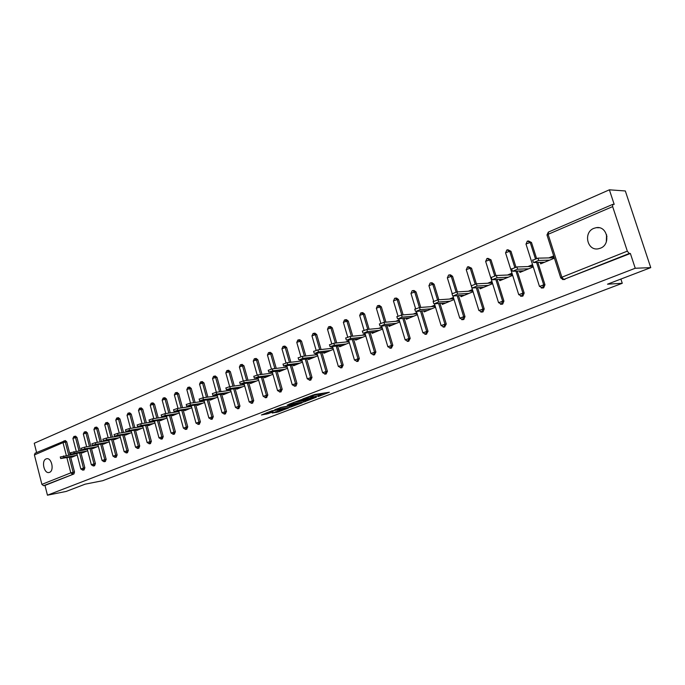 <?xml version="1.0" encoding="UTF-8"?>
<svg xmlns="http://www.w3.org/2000/svg" width="685" height="685" viewBox="0 0 685 685"><rect width="100%" height="100%" fill="white"/><g stroke="black" fill="none" stroke-linecap="round" stroke-linejoin="round"><path stroke-width="1.03" d="M318.131 396.598L329.374 392.257L314.715 394.5L302.736 398.944L311.067 396.589L313.233 396.504L310.596 397.779L319.878 395.219L320.785 395.322L318.131 396.598M49.526 472.35C54.5 470.715 51.64 457.383 46.614 458.753L46.092 458.916C41.143 460.62 44.02 473.866 49.046 472.496L49.526 472.35M600.377 248.218C611.2 244.425 607.355 225.502 596.215 227.685L593.886 228.336C583.123 232.292 587.096 251.044 598.236 248.818L600.377 248.218M272.185 413.012L277.939 412.062L288.633 407.943L271.817 410.803L261.43 414.973L268.195 413.671L272.964 411.805L269.299 412.13L274.856 410.383L285.405 408.859L272.185 413.012M612.647 206.605L548.103 234.321L561.871 277.219L627.323 251.147L612.647 206.605L612.758 204.361L614.18 204.37L609.376 189.814L625.319 190.961L650.75 267.63L607.509 284.189L622.263 283.282L102.63 480.716L85.154 484.167L66.18 491.436L47.462 495.187L635.243 268.255L630.371 253.476L629.207 253.501L563.755 279.446L630.371 253.476M650.75 267.63L635.243 268.255M303.789 402.018L316.393 397.206L301.691 399.509L288.736 404.338L303.789 402.018L303.438 400.793L304.885 400.408M302.119 402.84L289.875 407.327L274.779 409.698L281.381 407.31L289.138 405.862L292.529 404.527L287.212 405.015L302.059 402.643M491.899 283.958L491.736 282.991M511.712 275.781L511.695 274.745M532.057 267.39L532.185 266.277M622.263 283.282L620.884 279.069M606.953 236.582L606.448 235.024M627.323 251.147L629.207 253.501M552.958 258.776L552.649 257.817L553.24 257.577M47.462 495.187L44.979 485.434L43.592 485.699L41.888 484.381L34.404 454.926L35.098 453.213M36.613 452.554L34.25 443.255L609.376 189.814M548.865 257.902L552.821 256.267L553.548 258.528L540.653 263.845L540.174 262.355M65.323 440.609L66.71 441.782L70.067 454.806M70.632 456.981L74.502 471.965L73.929 473.96L43.592 485.699M44.979 485.434L73.929 473.96M564.988 279.386L564.115 279.523M80.924 452.708L84.854 467.846L84.007 469.91M75.538 436.208L76.951 437.39L80.35 450.507M91.422 448.358L95.403 463.642L94.539 465.74M85.95 431.721L87.389 432.911L90.831 446.123M102.116 443.923L106.158 459.37L105.267 461.485M96.568 427.157L98.032 428.348L101.517 441.654M113.016 439.402L117.135 455.003L116.219 457.143M107.391 422.499L108.881 423.698L112.417 437.099M124.139 434.795L128.318 450.55L127.376 452.716M118.428 417.747L119.944 418.955L123.523 432.449M135.484 430.086L139.731 446.012L138.755 448.204M129.688 412.901L131.229 414.117L134.851 427.714M147.061 425.282L151.368 441.38L150.375 443.597M141.17 407.96L142.745 409.176L146.41 422.868M158.869 420.384L163.253 436.653L162.225 438.897M152.892 402.917L154.493 404.141L158.209 417.936M170.925 415.384L175.377 431.824L174.315 434.102M164.845 397.771L166.481 399.004L170.248 412.892M183.22 410.272L187.758 426.901L186.662 429.204M177.055 392.514L178.725 393.755L182.535 407.738M195.782 405.058L200.397 421.874L199.266 424.203M189.522 387.145L191.218 388.395L195.079 402.48M208.617 399.732L213.3 416.737L212.136 419.1M202.246 381.673L203.976 382.924L207.889 397.112M221.717 394.286L226.495 411.488L225.288 413.886M215.253 376.074L217.017 377.332L220.981 391.623M235.109 388.729L239.964 406.128L238.722 408.551M228.533 370.354L230.331 371.621L234.347 386.006M248.792 383.043L253.741 400.648L252.457 403.105M242.105 364.514L243.946 365.79L248.013 380.269M262.775 377.229L267.818 395.048L266.491 397.54M254.957 358.615L256.224 358.469L257.86 359.822L261.978 374.404M277.082 371.279L282.211 389.32L280.841 391.846M269.171 352.492L270.421 352.364L272.082 353.725L276.26 368.402M291.707 365.199L296.939 383.463L296.057 385.946L295.518 386.023M283.701 346.242L284.934 346.113L286.63 347.483L290.86 362.262M306.666 358.974L312 377.469L310.759 380.064M298.566 339.846L299.79 339.726L301.511 341.104L305.801 355.969M321.976 352.604L327.413 371.339L326.128 373.976M313.781 333.295L314.98 333.184L316.735 334.571L321.085 349.538M337.636 346.079L343.194 365.062L341.858 367.734M329.357 326.599L330.538 326.497L332.319 327.892L336.72 342.945M353.683 339.4L359.342 358.632L357.964 361.346M345.3 319.741L346.456 319.647L348.28 321.051L352.732 336.189M370.106 332.55L375.885 352.047L374.455 354.804M361.629 312.711L362.759 312.625L364.617 314.047L369.129 329.271M386.931 325.538L392.839 345.308L391.349 348.108M378.36 305.519L379.456 305.442L381.348 306.871L385.929 322.173M404.167 318.345L410.204 338.399L408.654 341.241M395.502 298.146L396.572 298.078L398.499 299.516L403.131 314.894M421.84 310.973L428.014 331.317L426.395 334.203M413.081 290.594L414.108 290.534L416.078 291.981L420.761 307.437M439.95 303.404L446.269 324.048L444.582 326.985M431.096 282.845L432.098 282.794L434.102 284.258L438.845 299.773M458.53 295.637L464.995 316.598L463.831 319.467L463.24 319.587M449.583 274.899L450.533 274.865L452.579 276.329L457.383 291.904M477.591 287.666L484.201 308.952L483.011 311.872L482.368 311.992M468.557 266.748L471.545 268.203L476.392 283.821L491.616 283.042M497.147 279.48L503.92 301.109L502.696 304.072L502.002 304.2M488.028 258.382L490.999 259.855L495.914 275.541M517.226 271.072L524.171 293.052L522.903 296.057L522.158 296.194M508.022 249.802L510.976 251.292L515.959 267.064M537.845 262.423L544.969 284.78L543.659 287.837L542.854 287.974M528.555 240.983L531.491 242.499L536.552 258.382M519.487 270.986L519.932 272.39L532.485 267.218L531.774 264.984L527.929 266.576M499.348 279.377L499.767 280.713L511.986 275.67L511.293 273.469L507.542 275.019M479.723 287.546L480.116 288.813L492.018 283.907L491.342 281.732L487.686 283.239M460.603 295.509L460.979 296.708L472.573 291.93L471.905 289.772L468.352 291.245M441.971 303.258L442.322 304.405L453.624 299.747L452.973 297.615L449.506 299.054M423.801 310.819L424.126 311.906L435.155 307.359L434.513 305.262L431.13 306.657M406.077 318.183L406.393 319.227L417.139 314.792L416.514 312.711L413.218 314.081M388.789 325.366L389.08 326.368L399.569 322.036L398.953 319.989L395.742 321.316M371.912 332.379L372.195 333.33L382.427 329.108L381.828 327.079L378.685 328.38M355.438 339.221L355.712 340.128L365.704 336.01L365.105 333.997L362.04 335.273M339.358 345.891L339.614 346.773L349.367 342.748M348.785 340.762L345.797 342.003M323.645 352.415L323.885 353.255L333.364 349.35M332.79 347.389L329.922 348.571M308.293 358.786L308.533 359.591L317.72 355.798M317.164 353.854L314.424 354.993M293.291 365.002L293.514 365.781L302.445 362.1M301.888 360.182L299.276 361.26M278.632 371.09L278.846 371.835L287.512 368.256M286.972 366.355L284.472 367.391M264.299 377.033L264.496 377.752L272.921 374.275M272.382 372.4L269.993 373.385M250.273 382.846L250.47 383.54L258.647 380.166M258.125 378.308L255.839 379.25M236.556 388.532L236.745 389.2L244.691 385.92M244.177 384.079L242.002 384.979M223.13 394.089L223.31 394.74L231.033 391.555M230.528 389.731L228.456 390.587M209.995 399.535L210.167 400.16L217.676 397.069M217.179 395.262L215.201 396.076M197.134 404.861L197.306 405.469L204.601 402.455M204.104 400.674L202.221 401.453M184.548 410.075L184.71 410.666L191.8 407.738M191.312 405.974L189.522 406.71M172.218 415.187L172.372 415.752L179.264 412.909M178.785 411.154L177.081 411.865M160.136 420.188L160.281 420.736L166.986 417.97M166.523 416.24L164.897 416.908M148.302 425.085L148.44 425.625L154.964 422.928M154.502 421.215L152.96 421.849M136.7 429.889L136.837 430.411L143.182 427.791M142.728 426.087L141.264 426.695M125.329 434.598L125.466 435.103L131.64 432.552M131.186 430.865L129.799 431.447M114.181 439.213L114.309 439.701L120.32 437.218M119.875 435.549L118.565 436.097M103.255 443.734L103.375 444.205L109.223 441.799M108.787 440.147L107.545 440.66M92.535 448.17L92.655 448.632L98.34 446.286M100.712 444.163L104.762 459.618L102.048 460.457L97.912 444.633L96.739 445.13M82.02 452.52L82.14 452.973L87.671 450.687M90.018 448.598L94.008 463.899L91.328 464.73L87.252 449.069L86.139 449.523M71.702 456.792L71.814 457.229L77.208 455.003M76.686 453.436L75.744 453.83M606.567 234.681L606.319 241.916M320.743 395.168L320.426 394.08L319.518 393.969L319.878 395.219M312.976 395.605L319.518 393.969M313.191 396.341L312.745 395.074M320.529 394.432L324.116 393.062M293.976 402.283L303.438 400.793M314.132 398.002L301.306 399.86L297.487 401.324L307.282 400.031L314.132 398.002M280.122 407.626L290.774 405.803M293.617 405.34L299.208 403.585L293.3 404.527L289.909 405.862L293.617 405.34M266.431 412.867L269.248 411.916M532.665 260.24L537.965 258.151L552.649 257.817M537.965 258.151L538.693 260.437L533.641 262.535L544.566 262.235M538.693 260.437L549.593 260.163M511.686 268.974L516.884 266.936L531.765 266.448M516.884 266.936L517.595 269.196L512.671 271.243L523.708 270.823M517.595 269.196L528.632 268.803M491.273 277.476L496.36 275.49L511.421 274.856M496.36 275.49L497.062 277.725L492.267 279.711L503.475 279.18M497.062 277.725L508.236 277.219M471.4 285.748L476.383 283.821L477.068 286.022L472.41 287.957L483.73 287.323M477.068 286.022L488.371 285.414M452.04 293.805L456.938 291.93L472.29 291.014M456.938 291.93L457.606 294.105L453.059 295.988L464.498 295.261M457.606 294.105L469.011 293.394M433.185 301.657L437.989 299.825L453.333 298.797M437.989 299.825L438.64 301.982L434.213 303.815L445.755 302.993M438.64 301.982L450.156 301.177M414.802 309.312L419.52 307.522L434.855 306.383M419.52 307.522L420.162 309.654L415.846 311.444L427.474 310.528M420.162 309.654L431.773 308.755M396.889 316.77L401.513 315.031L416.831 313.79M401.513 315.031L402.146 317.129L397.942 318.876L409.656 317.883M402.146 317.129L413.843 316.153M379.413 324.048L383.96 322.344L399.261 321.008M383.96 322.344L384.585 324.425L380.483 326.128L392.265 325.05M384.585 324.425L396.35 323.363M362.365 331.146L366.843 329.485L382.119 328.055M366.843 329.485L367.451 331.54L363.444 333.201L375.303 332.045M367.451 331.54L379.293 330.401M345.737 338.073L350.129 336.446L365.388 334.939M350.129 336.446L350.729 338.476L346.824 340.102L358.743 338.878M350.729 338.476L362.639 337.277M329.502 344.829L333.826 343.245L349.05 341.661M333.826 343.245L334.408 345.257L330.042 346.687L342.577 345.548M334.408 345.257L346.379 343.981M313.653 351.431L317.908 349.881L333.03 348.228M317.908 349.881L318.482 351.867L314.757 353.417L326.788 352.064M318.482 351.867L330.495 350.532M298.172 357.878L302.359 356.363L317.386 354.65M302.359 356.363L302.924 358.324L299.285 359.839L311.358 358.426M302.924 358.324L314.98 356.928M283.051 364.18L287.169 362.699L302.102 360.926M287.169 362.699L287.726 364.634L283.564 365.987L296.28 364.643M287.726 364.634L299.825 363.178M268.272 370.337L272.33 368.881L287.169 367.066M272.33 368.881L272.878 370.799L268.777 372.126L281.544 370.722M272.878 370.799L285.011 369.292M253.827 376.348L257.825 374.926L272.57 373.06M257.825 374.926L258.356 376.827L254.323 378.129L267.141 376.664M258.356 376.827L270.532 375.269M239.699 382.23L243.646 380.843L258.296 378.925M243.646 380.843L244.168 382.718L240.195 383.994L253.056 382.47M244.168 382.718L256.37 381.108M225.896 387.984L229.775 386.623L244.339 384.67M229.775 386.623L230.297 388.481L226.375 389.739L239.27 388.155M230.297 388.481L242.516 386.819M212.384 393.618L216.212 392.274L230.682 390.287M216.212 392.274L216.725 394.115L212.864 395.348L225.785 393.721M216.725 394.115L228.961 392.411M199.164 399.124L202.94 397.805L217.316 395.784M202.94 397.805L203.445 399.629L199.643 400.845L212.59 399.158M203.445 399.629L215.698 397.882M186.234 404.51L189.959 403.225L204.241 401.162M189.959 403.225L190.447 405.023L186.697 406.214L199.677 404.492M190.447 405.023L202.717 403.234M173.57 409.784L177.244 408.517L191.44 406.428M177.244 408.517L177.732 410.306L174.033 411.479L187.031 409.707M177.732 410.306L190.002 408.483M161.172 414.947L164.802 413.706L178.905 411.591M164.802 413.706L165.282 415.478L161.626 416.626L174.641 414.819M165.282 415.478L177.561 413.612M149.039 420.008L152.618 418.792L166.626 416.643M152.618 418.792L153.08 420.539L149.484 421.677L162.508 419.819M153.08 420.539L165.368 418.638M137.146 424.965L140.673 423.767L154.605 421.6M140.673 423.767L141.144 425.496L137.591 426.618L150.623 424.726M141.144 425.496L153.423 423.57M125.501 429.82L128.985 428.639L142.822 426.447M128.985 428.639L129.439 430.36L125.929 431.456L138.978 429.529M129.439 430.36L141.718 428.399M114.078 434.573L117.529 433.417L131.28 431.207M117.529 433.417L117.974 435.121L114.515 436.199L127.564 434.239M117.974 435.121L130.244 433.125M102.896 439.239L106.295 438.1L119.961 435.865M106.295 438.1L106.74 439.779L103.315 440.849L116.373 438.854M106.74 439.779L119.002 437.766M91.927 443.803L95.283 442.69L108.864 440.438M95.283 442.69L95.72 444.36L92.347 445.404L105.396 443.375M95.72 444.36L107.982 442.313M81.172 448.29L84.495 447.185L97.989 444.925M84.495 447.185L84.923 448.838L81.584 449.874L94.633 447.819M84.923 448.838L97.167 446.774M70.623 452.682L87.32 449.326M73.903 451.603L74.331 453.239L71.034 454.258L84.075 452.168M74.331 453.239L86.567 451.141M60.28 456.998L76.848 453.641M63.525 455.927L63.945 457.554L60.682 458.556L73.723 456.441M63.945 457.554L76.163 455.439M548.548 232.069L548.103 234.321L547.05 235.186M612.758 204.361L548.3 232.121L546.972 234.964L560.715 277.81L561.871 277.219L563.755 279.446L562.411 279.506M41.888 484.381L70.803 472.864L66.882 457.631M66.317 455.448L63.011 442.638L34.404 454.926M66.71 441.782L63.011 442.638L64.056 440.789L65.306 442.005L68.671 455.046M69.228 457.22L73.107 472.222L72.533 474.226L70.803 472.864L74.502 471.965M531.491 242.499L530.233 242.499L535.396 258.716M536.586 262.458L543.719 284.849L544.969 284.78M564.56 279.506L563.335 279.566L560.775 277.99M527.527 241.129L530.233 242.499L525.969 243.98L539.429 286.287L542.417 287.914L543.719 284.849L539.48 286.458M510.976 251.292L509.7 251.309L514.769 267.364M515.959 271.114L522.912 293.137L524.171 293.052M490.999 259.855L489.706 259.889L494.69 275.798M495.863 279.54L502.644 301.203L503.92 301.109M471.545 268.203L470.235 268.246L475.142 284.027M476.289 287.743L482.916 309.063L484.201 308.952M452.579 276.329L451.261 276.38L456.09 292.05M457.22 295.723L463.685 316.718L464.995 316.598M434.102 284.258L432.774 284.318L437.527 299.884M438.631 303.498L444.95 324.176L446.269 324.048M416.078 291.981L414.742 292.058L419.434 307.531M420.504 311.076L426.686 331.446L428.014 331.317M398.499 299.516L397.154 299.602L401.787 315.006M402.831 318.457L408.868 338.544L410.204 338.399M381.348 306.871L379.995 306.966L384.576 322.292M385.578 325.658L391.495 345.463L392.839 345.308M364.617 314.047L363.255 314.15L367.776 329.399M368.744 332.687L374.541 352.21L375.885 352.047M348.28 321.051L346.91 321.162L351.371 336.326M352.313 339.537L357.981 358.803L359.342 358.632M332.319 327.892L330.949 328.012L335.35 343.091M336.267 346.225L341.824 365.233L343.194 365.062M316.735 334.571L315.357 334.708L319.707 349.684M320.597 352.758L326.043 371.518L327.413 371.339M301.511 341.104L300.124 341.241L304.414 356.132M305.279 359.137L310.622 377.658L312 377.469M286.63 347.483L285.243 347.629L289.472 362.425M290.32 365.37L295.552 383.66L296.939 383.463M272.082 353.725L270.686 353.871L274.865 368.573M275.687 371.458L280.824 389.517L282.211 389.32M257.86 359.822L256.464 359.976L260.583 374.584M261.387 377.409L266.431 395.254L267.818 395.048M243.946 365.79L242.541 365.953L246.617 380.449M247.396 383.223L252.345 400.862L253.741 400.648M230.331 371.621L228.927 371.792L232.951 386.194M233.713 388.917L238.568 406.342L239.964 406.128M217.017 377.332L215.612 377.503L219.577 391.811M220.322 394.483L225.091 411.711L226.495 411.488M203.976 382.924L202.572 383.103L206.485 397.309M207.212 399.937L211.905 416.959L213.3 416.737M191.218 388.395L189.814 388.575L193.675 402.686M194.386 405.263L198.993 422.097L200.397 421.874M178.725 393.755L177.312 393.943L181.131 407.952M181.816 410.486L186.354 427.132L187.758 426.901M166.481 399.004L165.076 399.192L168.835 413.098M169.512 415.598L173.973 432.064L175.377 431.824M154.493 404.141L153.08 404.338L156.805 418.15M157.464 420.599L161.848 436.893L163.253 436.653M142.745 409.176L141.333 409.382L145.006 423.09M145.657 425.505L149.964 441.619L151.368 441.38M131.229 414.117L129.825 414.322L133.447 427.937M134.08 430.308L138.327 446.252L139.731 446.012M119.944 418.955L118.539 419.16L122.118 432.68M122.735 435.018L126.913 450.798L128.318 450.55M108.881 423.698L107.476 423.912L111.013 437.33M111.612 439.633L115.731 455.251L117.135 455.003M98.032 428.348L96.628 428.562L100.113 441.885M102.065 460.5L104.026 461.724L104.762 459.618L106.158 459.37M87.389 432.911L85.985 433.134L89.435 446.355M91.336 464.772L93.288 465.98L94.008 463.899L95.403 463.642M76.951 437.39L75.547 437.612L78.955 450.747M79.528 452.948L83.45 468.103L84.854 467.846M528.015 240.983L527.27 241.18L526.037 244.194M543.256 287.948L541.227 287.991M507.063 249.939L509.7 251.309L505.53 252.748L518.699 294.541L521.645 296.151L522.912 293.137L518.75 294.704M507.534 249.802L506.806 249.999L505.59 252.962M522.518 296.168L520.591 296.245M487.138 258.519L489.706 259.889L485.622 261.293L498.526 302.573L501.411 304.166L502.644 301.203L498.569 302.727M487.583 258.399L486.881 258.587L485.682 261.49M502.328 304.174L500.478 304.277M467.727 266.885L470.235 268.246L466.228 269.616L478.866 310.399L481.718 311.975L482.916 309.063L478.918 310.545M468.155 266.765L467.461 266.945L466.288 269.804M482.66 311.966L480.87 312.086M452.948 295.997L459.721 318.02L462.529 319.587L463.685 316.718L459.763 318.165M452.16 293.445L447.331 277.725L451.261 276.38L449.223 274.916L448.547 275.096L447.382 277.904M463.497 319.561L461.758 319.698M434.453 303.798L441.063 325.452L443.82 327.002L444.95 324.176L441.106 325.589M433.639 301.117L428.913 285.628L432.774 284.318L430.762 282.862L430.111 283.042L428.964 285.808M444.822 326.968L443.126 327.113M416.42 311.401L422.868 332.696L425.591 334.237L426.686 331.446L422.902 332.833M415.581 308.635L410.949 293.343L414.742 292.058L412.772 290.611L412.13 290.783L411 293.505M426.609 334.177L424.957 334.34M398.824 318.799L405.118 339.76L407.806 341.284L408.868 338.544L405.16 339.888M397.976 315.973L393.43 300.861L397.154 299.602L395.228 298.163L394.603 298.335L393.481 301.015M408.851 341.216L407.224 341.387M381.656 326.017L387.813 346.653L390.459 348.16L391.495 345.463L387.847 346.773M380.8 323.157L376.339 308.19L379.995 306.966L377.495 305.707L376.382 308.344M391.52 348.083L389.919 348.263M364.899 333.056L370.919 353.383L373.53 354.873L374.541 352.21L370.953 353.494M364.043 330.17L359.659 315.357L363.255 314.15L360.798 312.899L359.702 315.494M348.537 339.923L354.428 359.95L357.005 361.432L357.981 358.803L354.462 360.062M347.689 337.02L343.373 322.344L346.91 321.162L344.495 319.921L343.416 322.481M332.567 346.627L338.322 366.364L340.865 367.828L341.824 365.233L338.356 366.466M331.72 343.716L327.473 329.168L330.949 328.012L328.577 326.779L327.507 329.297M316.958 353.169L322.601 372.623L325.11 374.07L326.043 371.518L322.626 372.726M316.119 350.266L311.94 335.838L315.357 334.708L313.036 333.475L311.975 335.958M326.248 373.959L324.716 374.156M301.708 359.556L307.231 378.745L309.714 380.175L310.622 377.658L307.257 378.839M300.878 356.662L296.759 342.346L300.124 341.241L297.847 340.017L296.793 342.466M286.809 365.79L292.221 384.722L294.67 386.143L295.552 383.66L292.247 384.816M285.988 362.922L281.929 348.716L285.243 347.629L282.999 346.413L281.963 348.828M272.236 371.886L277.545 390.57L279.968 391.974L280.824 389.517L277.571 390.655M271.431 369.044L267.424 354.941L270.686 353.871L268.486 352.664L267.458 355.053M281.15 391.829L279.643 392.051M257.988 377.846L263.194 396.281L265.592 397.677L266.431 395.254L263.22 396.367M257.2 375.037L253.244 361.029L256.464 359.976L254.298 358.777L253.279 361.132M266.782 397.523L265.283 397.745M244.057 383.668L249.16 401.872L251.532 403.251L252.345 400.862L249.186 401.949M243.278 380.894L239.382 366.98L242.541 365.953L240.418 364.754L239.407 367.074M252.731 403.088L251.241 403.319M230.425 389.371L235.434 407.335L237.772 408.705L238.568 406.342L235.452 407.412M229.663 386.64L225.81 372.803L228.927 371.792L226.846 370.611L225.836 372.897M217.085 394.937L222 412.687L224.32 414.04L225.091 411.711L222.017 412.755M216.34 392.257L212.538 378.505L215.612 377.503L213.557 376.33L212.564 378.591M204.027 400.391L208.856 417.918L211.151 419.263L211.905 416.959L208.874 417.987M203.308 397.754L199.54 384.079L202.572 383.103L200.559 381.93L199.566 384.165M191.243 405.725L195.987 423.047L198.256 424.375L198.993 422.097L196.004 423.107M190.541 403.14L186.817 389.542L189.814 388.575L187.827 387.419L186.842 389.619M178.734 410.949L183.383 428.065L185.472 429.426L186.354 427.132L183.4 428.125M178.04 408.406L174.367 394.885L177.312 393.943L175.36 392.788L174.384 394.962M166.472 416.06L171.044 432.98L173.271 434.281L173.973 432.064L171.062 433.04M165.796 413.56L162.165 400.126L165.076 399.192L163.15 398.045L162.182 400.203M154.459 421.069L158.963 437.792L161.163 439.076L161.848 436.893L158.971 437.852M153.8 418.603L150.212 405.255L153.08 404.338L151.197 403.2L150.229 405.323M142.694 425.976L147.121 442.51L149.296 443.786L149.964 441.619L147.129 442.561M142.052 423.553L138.498 410.281L141.333 409.382L139.475 408.243L138.516 410.349M131.16 430.779L135.51 447.125L137.531 448.435L138.327 446.252L135.527 447.185M130.527 428.39L127.025 415.204L129.825 414.322L127.992 413.192L127.042 415.273M119.858 435.489L124.139 451.663L126.271 452.913L126.913 450.798L124.148 451.706M119.241 433.143L115.774 420.033L118.539 419.16L116.733 418.038L115.791 420.102M108.778 440.104L112.982 456.099L114.977 457.383L115.731 455.251L112.999 456.15M108.17 437.792L104.745 424.768L107.476 423.912L105.695 422.799L104.762 424.828M105.987 422.705L107.554 422.448M97.313 442.347L93.931 429.418L96.628 428.562L94.872 427.457L93.939 429.469M95.164 427.371L96.722 427.106M86.67 446.825L83.322 433.965L85.985 433.134L84.264 432.029L83.33 434.025M84.546 431.944L86.105 431.678M76.797 453.419L80.804 468.917L82.757 470.158L83.45 468.103L80.821 468.96M76.223 451.209L72.91 438.434L75.547 437.612L73.852 436.516L72.927 438.486M74.134 436.431L75.684 436.165M318.302 394.158L318.662 395.408M312 395.356L312.3 396.392M310.844 395.802L311.067 396.589M305.167 400.365L305.501 401.547M291.245 405.725L291.57 406.856M289.532 406.111L289.875 407.327M293.163 404.064L293.3 404.527M267.852 412.456L268.195 413.671M266.174 412.969L266.499 414.134M277.63 411L277.939 412.062M275.978 411.557L276.252 412.524M599.127 227.737L596.215 227.685M65.46 440.566L35.029 453.239M374.618 354.787L373.265 354.95M358.109 361.329L356.748 361.5M341.995 367.717L340.625 367.896M310.87 380.055L309.492 380.243M295.843 386.006L294.456 386.203M242.344 364.446L241.06 364.591M228.756 370.285L227.471 370.439M238.988 408.543L237.592 408.757M215.467 376.005L214.165 376.168M225.536 413.868L224.141 414.091M202.46 381.605L201.15 381.776M212.376 419.083L210.98 419.314M189.719 387.085L188.401 387.256M199.489 424.186L198.093 424.417M177.252 392.454L175.925 392.633M186.877 429.187L185.472 429.426M165.034 397.711L163.706 397.891M174.521 434.084L173.117 434.324M153.072 402.857L151.736 403.045M162.413 438.879L161.018 439.119M141.35 407.909L140.005 408.097M150.554 443.58L149.159 443.829M129.859 412.849L128.506 413.046M138.935 448.187L137.531 448.435M118.591 417.696L117.246 417.893M127.547 452.699L126.143 452.948M116.381 457.126L114.977 457.383M105.43 461.467L104.026 461.724M94.684 465.723L93.288 465.98M84.152 469.893L82.757 470.158M533.315 262.269L532.587 259.992M512.329 270.986L511.609 268.734M491.899 279.471L491.205 277.245M472.008 287.726L471.331 285.525M452.648 295.766L451.98 293.591M433.776 303.609L433.117 301.46M415.384 311.238L414.742 309.115M397.463 318.688L396.829 316.59M379.978 325.949L379.362 323.868M362.922 333.03L362.322 330.975M346.285 339.94L345.685 337.91M330.042 346.687L329.459 344.675M314.184 353.272L313.61 351.285M298.694 359.702L298.129 357.741M283.564 365.987L283.008 364.043M268.777 372.126L268.229 370.208M254.323 378.129L253.792 376.228M240.195 383.994L239.673 382.119M226.375 389.739L225.862 387.873M212.864 395.348L212.359 393.507M199.643 400.845L199.138 399.021M186.697 406.214L186.209 404.415M174.033 411.479L173.545 409.69M161.626 416.626L161.155 414.862M149.484 421.677L149.013 419.922M137.591 426.618L137.128 424.88M125.929 431.456L125.475 429.743M114.515 436.199L114.061 434.504M103.315 440.849L102.878 439.162M92.347 445.404L91.91 443.743M81.584 449.874L81.155 448.221M71.034 454.258L70.606 452.622M60.682 458.556L60.263 456.938"/></g></svg>
